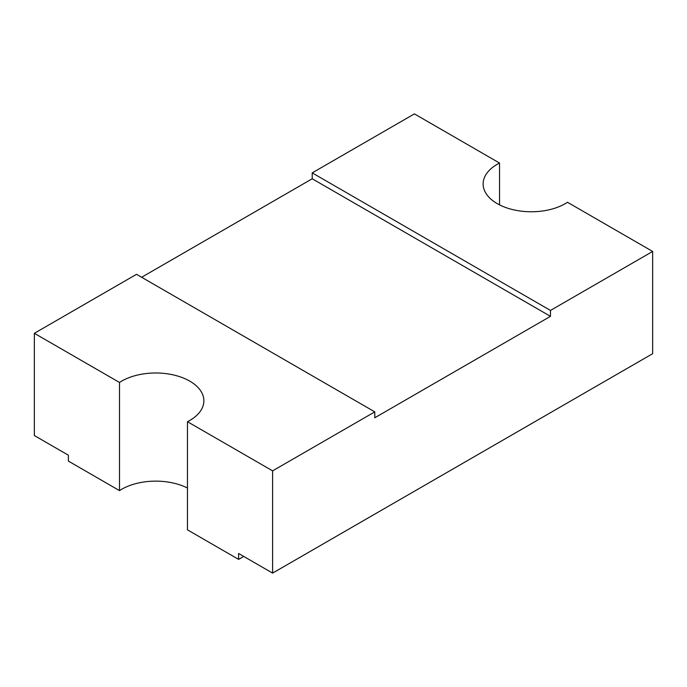 <?xml version="1.0" encoding="UTF-8"?>
<svg xmlns="http://www.w3.org/2000/svg" width="687" height="687" viewBox="0 0 687 687"><rect width="100%" height="100%" fill="white"/><g stroke="black" fill="none" stroke-linecap="round" stroke-linejoin="round"><path stroke-width="1.03" d="M550.476 316.338L312.216 178.775L312.216 172.875L414.39 113.887L499.535 163.051A48.167 27.806 180 0 0 483.124 183.961A48.167 27.806 180 0 0 514.323 209.982A48.167 27.806 180 0 0 567.505 202.287L652.65 251.451L550.476 310.438L550.476 316.338L374.784 417.773L374.784 411.874L136.524 274.311L34.35 333.307L34.35 435.549L68.365 455.189L68.365 461.089L119.495 490.612A48.167 27.806 180 0 1 187.465 488.028M34.35 333.307L119.495 382.461A48.167 27.806 180 0 1 189.775 381.13A48.167 27.806 180 0 1 203.876 400.796A48.167 27.806 180 0 1 187.465 421.706L187.465 529.849L238.595 559.373L238.595 553.473L272.61 573.113L272.61 470.861L374.784 411.874M652.65 251.451L652.65 353.693L272.61 573.113M499.535 163.051L499.535 204.872M312.216 178.775L141.634 277.265M119.495 382.461L119.495 490.612M187.465 421.706L272.61 470.861M243.687 556.41A120.414 69.516 180 0 1 238.595 559.373M550.476 310.438L312.216 172.875"/></g></svg>
